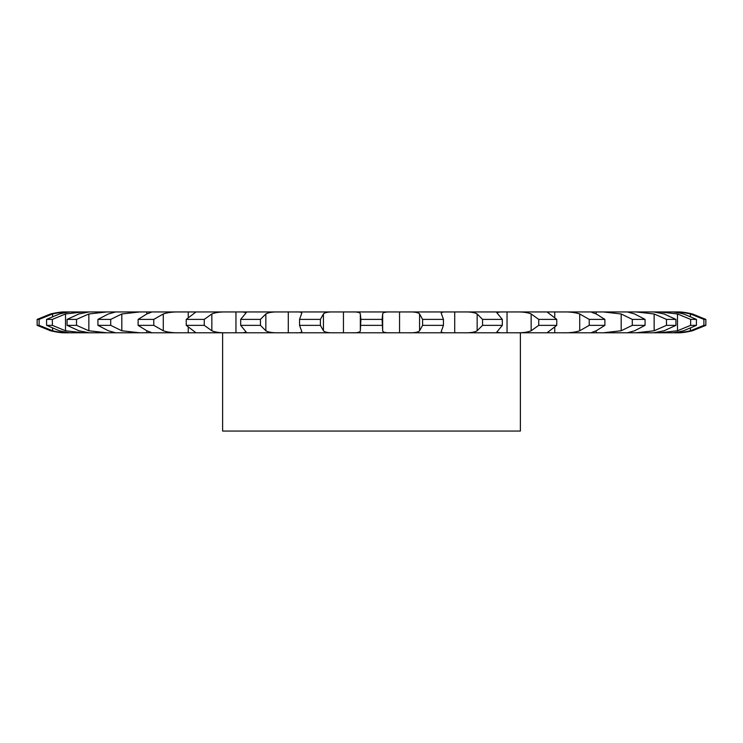 <?xml version="1.0" encoding="UTF-8"?>
<svg xmlns="http://www.w3.org/2000/svg" width="743" height="743" viewBox="0 0 743 743"><rect width="100%" height="100%" fill="white"/><g stroke="black" fill="none" stroke-linecap="round" stroke-linejoin="round"><path stroke-width="1.11" d="M65.477 311.949C62.106 311.763 57.127 312.441 50.533 313.964C57.127 312.441 62.106 311.763 65.477 311.949L391.477 311.949C385.728 311.763 382.794 312.441 382.664 313.964L382.097 319.397L382.664 330.774C382.794 332.307 385.728 332.975 391.477 332.79L351.523 332.79C357.272 332.975 360.206 332.307 360.336 330.774L360.336 313.964L360.903 319.397L360.336 330.774M382.664 313.964L382.664 330.774M382.097 319.397L360.903 319.397M382.097 325.35L360.903 325.35M391.477 311.949L407.991 311.949C414.371 311.763 418.225 312.441 419.563 313.964L422.6 319.397L422.6 325.35L419.563 330.774C418.225 332.307 414.371 332.975 407.991 332.79L677.523 332.79C680.894 332.975 685.873 332.307 692.467 330.774C685.873 332.307 680.894 332.975 677.523 332.79M391.477 332.79L407.991 332.79M343.442 311.949L343.442 332.79L351.523 332.79M677.523 311.949C680.894 311.763 685.873 312.441 692.467 313.964C685.873 312.441 680.894 311.763 677.523 311.949L407.991 311.949M112.964 311.949L112.973 312.589M146.78 311.949L146.789 313.964L138.114 319.397L138.114 325.35L146.78 330.774C151.163 332.307 152.547 332.975 150.931 332.79L343.442 332.79M188.248 311.949L188.258 317.233M235.958 311.949L235.958 332.79M288.284 311.949L288.284 332.79M351.523 311.949C357.272 311.763 360.206 312.441 360.336 313.964M188.248 332.79L188.258 327.505M139.758 311.949L121.815 313.964L110.707 319.397L110.707 325.35L121.815 330.774L139.758 332.79L151.637 332.715M139.758 332.79L65.477 332.79C62.106 332.975 57.127 332.307 50.533 330.774C57.127 332.307 62.106 332.975 65.477 332.79M630.027 332.79L630.036 332.158M596.211 332.79L596.22 330.774C591.837 332.307 590.453 332.975 592.069 332.79L591.363 332.715M554.742 332.79L554.752 327.505M507.042 332.79L507.042 311.949M454.716 332.79L454.716 311.949M335.009 311.949C328.629 311.763 324.775 312.441 323.437 313.964L320.4 319.397L320.4 325.35L323.437 330.774C324.775 332.307 328.629 332.975 335.009 332.79M295.723 311.949C300.664 311.763 302.577 312.441 301.482 313.964L299.559 319.397L299.559 325.35L301.797 331.582M301.797 313.165L301.482 313.964M320.4 319.397L299.559 319.397M301.482 330.774C302.577 332.307 300.664 332.975 295.723 332.79M279.777 311.949C272.997 311.763 268.353 312.441 265.845 313.964L260.44 319.397L260.44 325.35L265.845 330.774C268.353 332.307 272.997 332.975 279.777 332.79M242.515 311.949L246.277 312.589L240.676 319.397L240.676 325.35L246.277 332.158L242.515 332.79M260.44 319.397L240.676 319.397M227.674 311.949C220.717 311.763 215.442 312.441 211.848 313.964L204.26 319.397L204.26 325.35L211.848 330.774C215.442 332.307 220.717 332.975 227.674 332.79M447.277 311.949C442.336 311.763 440.423 312.441 441.518 313.964L443.441 319.397L422.6 319.397M441.203 313.165L441.518 313.964M193.691 311.949L195.65 312.218L186.242 319.397L186.242 325.35L195.65 332.52L193.691 332.79M204.26 319.397L186.242 319.397M443.441 319.397L443.441 325.35L441.203 331.582M441.518 330.774C440.423 332.307 442.336 332.975 447.277 332.79M180.465 311.949C173.574 311.763 167.844 312.441 163.284 313.964L153.782 319.397L153.782 325.35L163.284 330.774C167.844 332.307 173.574 332.975 180.465 332.79M463.223 311.949C470.003 311.763 474.647 312.441 477.155 313.964L482.56 319.397L482.56 325.35L477.155 330.774C474.647 332.307 470.003 332.975 463.223 332.79M500.485 311.949L496.723 312.589L502.324 319.397L482.56 319.397M146.78 313.964C151.163 312.441 152.547 311.763 150.931 311.949L151.637 312.032M153.782 319.397L138.114 319.397M502.324 319.397L502.324 325.35L496.723 332.158L500.485 332.79M515.326 311.949C522.283 311.763 527.558 312.441 531.152 313.964L538.74 319.397L538.74 325.35L531.152 330.774C527.558 332.307 522.283 332.975 515.326 332.79M549.309 311.949L547.35 312.218L556.758 319.397L538.74 319.397M115.676 311.949L108.357 313.964L97.937 319.397L97.937 325.35L108.357 330.774L115.676 332.79M110.707 319.397L97.937 319.397M556.758 319.397L556.758 325.35L547.35 332.52L549.309 332.79M106.946 311.949L88.854 313.964L76.52 319.397L76.52 325.35L88.854 330.774L106.946 332.79M562.535 311.949C569.426 311.763 575.156 312.441 579.716 313.964L589.218 319.397L589.218 325.35L579.716 330.774C575.156 332.307 569.426 332.975 562.535 332.79M591.363 312.032L592.069 311.949C590.453 311.763 591.837 312.441 596.22 313.964L604.886 319.397L589.218 319.397M89.132 311.949L78.897 313.964L67.074 319.397L67.074 325.35L78.897 330.774L89.132 332.79M76.52 319.397L67.074 319.397M83.142 311.949L65.514 313.964L52.381 319.397L52.381 325.35L65.514 330.774L83.142 332.79M603.242 311.949L621.185 313.964L632.293 319.397L632.293 325.35L621.185 330.774L603.242 332.79M627.324 311.949L634.643 313.964L645.063 319.397L632.293 319.397M72.21 311.949C70.018 311.763 65.746 312.441 59.403 313.964L46.577 319.397L46.577 325.35L59.403 330.774C65.746 332.307 70.018 332.975 72.21 332.79M52.381 319.397L46.577 319.397M645.063 319.397L645.063 325.35L634.643 330.774L627.324 332.79M69.164 311.949C64.734 311.763 59.208 312.441 52.595 313.964L39.11 319.397L39.11 325.35L52.595 330.774C59.208 332.307 64.734 332.975 69.164 332.79M636.054 311.949L654.146 313.964L666.48 319.397L666.48 325.35L654.146 330.774L636.054 332.79M653.868 311.949L664.103 313.964L675.926 319.397L666.48 319.397M50.533 313.964L37.15 319.397L37.15 325.35L50.533 330.774L37.15 325.35L39.11 325.35M39.11 319.397L37.15 319.397M675.926 319.397L675.926 325.35L664.103 330.774L653.868 332.79M659.858 311.949L677.486 313.964L690.619 319.397L690.619 325.35L677.486 330.774L659.858 332.79M670.79 311.949C672.982 311.763 677.254 312.441 683.597 313.964L696.423 319.397L690.619 319.397M696.423 319.397L696.423 325.35L683.597 330.774C677.254 332.307 672.982 332.975 670.79 332.79M673.836 311.949C678.266 311.763 683.792 312.441 690.405 313.964L703.89 319.397L703.89 325.35L690.405 330.774C683.792 332.307 678.266 332.975 673.836 332.79M692.467 313.964L705.85 319.397L703.89 319.397M630.027 312.589L630.036 311.949M320.4 325.35L299.559 325.35M260.44 325.35L240.676 325.35M443.441 325.35L422.6 325.35M204.26 325.35L186.242 325.35M502.324 325.35L482.56 325.35M153.782 325.35L138.114 325.35M556.758 325.35L538.74 325.35M110.707 325.35L97.937 325.35M604.886 319.397L604.886 325.35L589.218 325.35M604.886 325.35L596.22 330.774M76.52 325.35L67.074 325.35M645.063 325.35L632.293 325.35M52.381 325.35L46.577 325.35M675.926 325.35L666.48 325.35M696.423 325.35L690.619 325.35M705.85 319.397L705.85 325.35L703.89 325.35M705.85 325.35L692.467 330.774L705.85 325.35M520.379 332.79L520.379 431.051L222.621 431.051L222.621 332.79M399.558 311.949L399.558 332.79M419.563 313.964L419.563 330.774M323.437 313.964L323.437 330.774M265.845 313.964L265.845 330.774M211.848 313.964L211.848 330.774M163.284 313.964L163.284 330.774M477.155 313.964L477.155 330.774M146.789 330.774L146.789 332.79M121.815 313.964L121.815 330.774M531.152 313.964L531.152 330.774M554.752 311.949L554.752 317.233M112.973 332.158L112.973 332.79M88.854 313.964L88.854 330.774M579.716 313.964L579.716 330.774M596.22 311.949L596.22 313.964M65.514 313.964L65.514 330.774M621.185 313.964L621.185 330.774M52.595 313.964L52.595 316.36M52.595 328.387L52.595 330.774M654.146 313.964L654.146 330.774M677.486 313.964L677.486 330.774M690.405 313.964L690.405 316.36M690.405 328.387L690.405 330.774"/></g></svg>
